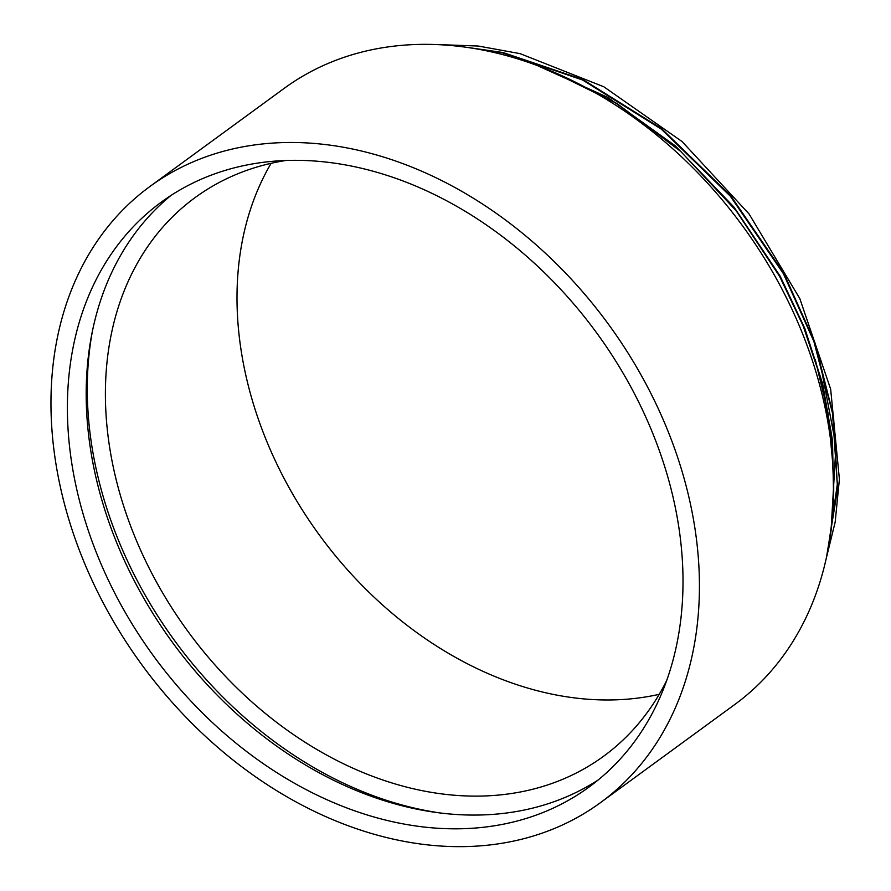 <?xml version="1.0" encoding="UTF-8"?>
<svg xmlns="http://www.w3.org/2000/svg" width="891" height="891" viewBox="0 0 891 891"><rect width="100%" height="100%" fill="white"/><g stroke="black" fill="none" stroke-linecap="round" stroke-linejoin="round"><path stroke-width="1.34" d="M548.11 810.398A362.325 274.205 -126.2 0 0 588.996 787.087A362.325 274.205 -126.2 0 0 614.066 358.394A362.325 274.205 -126.2 0 0 202.29 178.746A362.325 274.205 -126.2 0 0 161.405 202.045A362.325 274.205 -126.2 0 0 136.334 630.739A362.325 274.205 -126.2 0 0 548.11 810.398M170.994 195.441A362.325 274.205 -126.2 0 0 159.311 623.455A362.325 274.205 -126.2 0 0 566.91 796.654A362.325 274.205 -126.2 0 0 598.206 779.959M286.2 160.436A346.042 261.876 -126.2 0 0 234.233 175.271A346.042 261.876 -126.2 0 0 195.185 197.535A346.042 261.876 -126.2 0 0 171.239 606.949A346.042 261.876 -126.2 0 0 564.504 778.534A346.042 261.876 -126.2 0 0 603.552 756.281A346.042 261.876 -126.2 0 0 666.535 680.813M600.4 802.702L734.685 704.569A381.66 288.84 -126.2 0 0 761.081 252.988A381.66 288.84 -126.2 0 0 327.331 63.751A381.66 288.84 -126.2 0 0 284.274 88.298L150 186.431A381.66 288.84 -126.2 0 0 123.593 638.012A381.66 288.84 -126.2 0 0 557.343 827.249A381.66 288.84 -126.2 0 0 600.4 802.702A381.66 288.84 -126.2 0 0 626.807 351.132A381.66 288.84 -126.2 0 0 193.057 161.884A381.66 288.84 -126.2 0 0 150 186.431M825.322 562.165L835.168 522.115L839.4 479.213L830.657 389.144L799.817 298.596L749.075 213.974L682.094 141.569L603.842 86.783L520.155 53.66L478.244 46.031L437.191 44.561M468.443 47.546L503.07 52.547L582.926 79.577L661.612 128.672L730.743 195.797L783.846 273.292L814.897 342.601L833.53 416.175L837.562 488.936L826.759 555.728M474.658 48.537L502.602 52.892L582.458 79.923L661.144 129.017L730.275 196.131L783.378 273.637L813.851 341.32L832.528 413.19L837.295 484.504L827.839 550.426M536.649 65.255L607.629 97.308L675.345 145.89L734.184 207.325L780.093 276.043L804.818 328.445L822.705 383.976L832.506 440.499L833.575 495.641M549.491 70.278L617.029 103.556L680.847 151.537L736.178 210.777L779.625 276.377L803.114 325.727L820.6 377.962L830.991 431.3L833.642 483.78M271.12 163.309A346.042 261.876 -126.2 0 0 319.535 535.257A346.042 261.876 -126.2 0 0 659.217 694.323M92.085 333.011A367.415 278.059 -126.2 0 0 443.172 813.372M815.287 359.596L827.973 412.789L832.985 465.715M819.052 356.845L835.97 445.79L831.058 530.19"/></g></svg>
